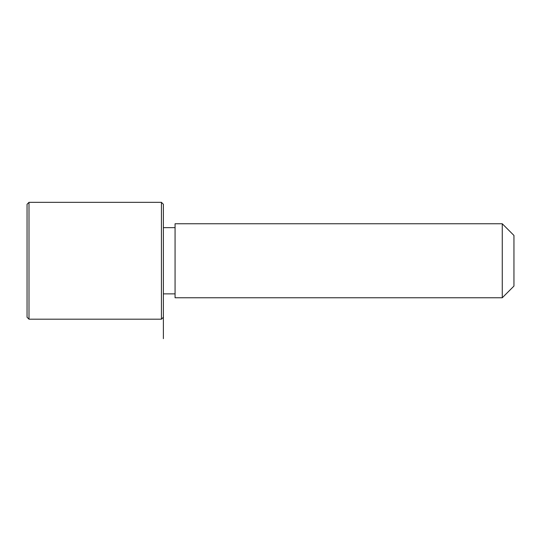 <?xml version="1.0" encoding="UTF-8"?>
<svg xmlns="http://www.w3.org/2000/svg" width="541" height="541" viewBox="0 0 541 541"><rect width="100%" height="100%" fill="white"/><g stroke="black" fill="none" stroke-linecap="round" stroke-linejoin="round"><path stroke-width="0.81" d="M175.068 297.766L175.068 223.758L502.264 223.758L502.264 297.766L175.068 297.766M502.264 297.766L513.95 286.081L513.95 235.443L502.264 223.758M163.382 338.666L163.382 204.282L161.434 202.334L28.998 202.334L28.998 319.19L161.434 319.19L161.434 202.334M28.998 319.19L27.05 317.242L27.05 204.282L28.998 202.334M175.068 293.871L163.382 293.871M175.068 227.653L163.382 227.653M163.382 317.242L161.434 319.19"/></g></svg>

